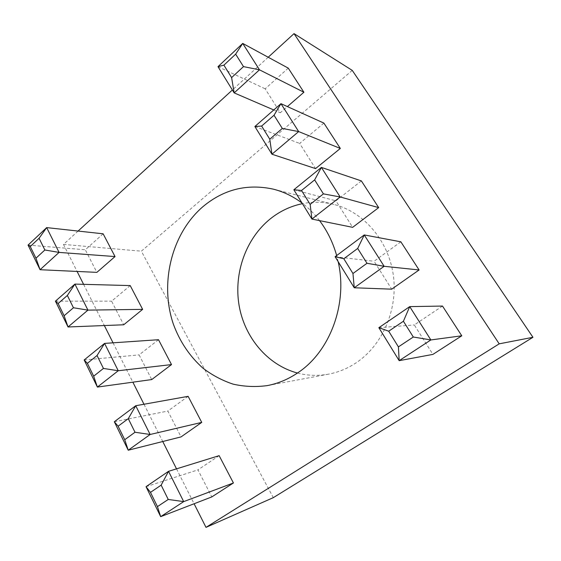 <?xml version="1.0" encoding="UTF-8"?>
<svg xmlns="http://www.w3.org/2000/svg" width="561" height="561" viewBox="0 0 561 561"><rect width="100%" height="100%" fill="white"/><g stroke="black" fill="none" stroke-linecap="round" stroke-linejoin="round"><path stroke-width="0.42" stroke-dasharray="2.81 2.1" d="M297.463 373.037C307.631 375.695 317.989 376.066 328.536 374.152C338.325 372.315 347.554 368.514 356.228 362.75C382.735 345.127 398.331 308.859 393.219 274.399C388.149 239.919 363.311 211.735 333.837 204.421C323.311 201.827 312.842 201.574 302.421 203.664M442.496 306.061L414.306 324.945L432.903 354.398M400.849 241.812L374.082 261.258L391.711 289.174M361.368 180.908L335.92 200.831L352.652 227.331M323.886 123.09L299.658 143.42L315.562 168.602M288.263 68.133L265.164 88.806L280.304 112.768L287.4 106.59M338.178 261.692L336.663 255.557M319.546 220.62C314.363 213.818 308.536 207.963 302.042 203.054M268.2 57.243L232.373 89.998M78.077 231.055L63.477 244.407L77.095 271.447M83.589 284.329L104.346 325.548M113.041 342.82L132.866 382.174M143.981 404.25L162.753 441.514M176.519 468.849L194.099 503.757M103.133 233.811L85.3 249.771L96.864 272.365M130.208 285.584L111.611 301.18L123.693 324.784M158.504 339.707L139.1 354.896L151.729 379.573M188.124 396.339L167.844 411.066L181.063 436.893M219.148 455.665L197.942 469.866L211.785 496.92M352.252 70.398L141.358 251.181L273.305 497.656M63.477 244.407L141.358 251.181M217.991 66.661L265.164 88.806M273.775 109.956L280.304 112.768M28.05 245.101L85.3 249.771M254.876 126.513L299.658 143.42M55.434 301.166L111.611 301.18M293.852 189.765L335.92 200.831M84.157 359.973L139.1 354.896M335.113 256.714L374.082 261.258M114.318 421.739L167.844 411.066M378.857 327.694L414.306 324.945M146.035 486.682L197.942 469.866M328.536 374.152L267.204 385.61M333.837 204.421L273.34 189.155"/><path stroke-width="0.84" d="M302.042 203.054C293.123 196.371 283.557 191.743 273.34 189.155C247.24 183.489 223.804 189.295 203.033 206.581C171.554 233.537 159.471 283.102 173.328 324.041C179.772 341.565 189.632 356.263 202.914 368.135C212.184 375.197 222.254 380.533 233.124 384.145C244.294 386.662 255.655 387.153 267.204 385.61C278.081 383.57 288.368 379.243 298.073 372.616C330.05 351.396 347.89 303.753 338.178 261.692M302.421 203.664C290.535 206.139 279.792 211.238 270.192 218.944C245.767 238.741 233.664 273.277 239.077 305.366C244.547 337.413 267.464 365.036 297.463 373.037M461.773 335.794L442.496 306.061L409.719 306.622L430.862 339.945L461.773 335.794L432.903 354.398L399.173 360.667L378.857 327.694L409.719 306.622L403.408 321.25L388.696 331.2L398.415 346.88L413.303 337.014L403.408 321.25M419.102 269.967L400.849 241.812L364.243 234.94L384.138 266.3L419.102 269.967L391.711 289.174L354.25 287.772L335.113 256.714L364.243 234.94L357.687 248.453L343.816 258.74L352.96 273.502L366.999 263.277L357.687 248.453M378.675 207.612L361.368 180.908L321.397 167.409L340.148 196.967L378.675 207.612L352.652 227.331L311.916 219.078L293.852 189.765L321.397 167.409L314.637 179.906L301.53 190.481L310.156 204.393L323.409 193.875L314.637 179.906M340.324 148.448L323.886 123.09L280.956 103.673L298.662 131.583L340.324 148.448L315.562 168.602L271.945 154.219L254.876 126.513L280.956 103.673L274.027 115.243L261.629 126.057L269.771 139.198L282.309 128.434L274.027 115.243M303.894 92.242L288.263 68.133L242.731 43.421L259.477 69.816L303.894 92.242L287.4 106.59M336.663 255.557C332.975 242.485 327.273 230.844 319.546 220.62M194.099 503.757L205.992 527.368L499.206 343.837L294.027 33.632L268.2 57.243M232.373 89.998L78.077 231.055M77.095 271.447L83.589 284.329M104.346 325.548L113.041 342.82M132.866 382.174L143.981 404.25M162.753 441.514L176.519 468.849M115.033 256.566L103.133 233.811L46.668 227.605L59.073 252.408L115.033 256.566L96.864 272.365L40.069 269.715L28.05 245.101L46.668 227.605L39.074 238.278L30.259 246.538L35.967 258.2L44.866 249.989L39.074 238.278M142.641 309.363L130.208 285.584L74.922 284.097L87.937 310.121L142.641 309.363L123.693 324.784L68.035 326.979L55.434 301.166L74.922 284.097L67.355 295.465L58.127 303.515L64.115 315.759L73.435 307.758L67.355 295.465M171.512 364.58L158.504 339.707L104.577 343.402L118.245 370.744L171.512 364.58L151.729 379.573L97.39 387.076L84.157 359.973L104.577 343.402L97.053 355.52L87.376 363.332L93.666 376.193L103.441 368.437L97.053 355.52M201.743 422.391L188.124 396.339L135.741 405.729L150.124 434.487L201.743 422.391L181.063 436.893L128.231 450.224L114.318 421.739L135.741 405.729L128.28 418.667L118.126 426.206L124.738 439.726L135.005 432.25L128.28 418.667M233.425 482.972L219.148 455.665L168.538 471.317L183.692 501.611L233.425 482.972L211.785 496.92L160.677 516.66L146.035 486.682L168.538 471.317L161.154 485.139L150.481 492.369L157.445 506.611L168.237 499.458L161.154 485.139M294.027 33.632L352.252 70.398L532.95 337.287L273.305 497.656L205.992 527.368M499.206 343.837L532.95 337.287M243.488 66.619L259.477 69.816L234.154 92.888L217.991 66.661L242.731 43.421L235.655 54.151L223.909 65.16L231.609 77.586L243.488 66.619L235.655 54.151M231.609 77.586L234.154 92.888L273.775 109.956M223.909 65.16L217.991 66.661M44.866 249.989L59.073 252.408L40.069 269.715L35.967 258.2M282.309 128.434L298.662 131.583L271.945 154.219L269.771 139.198M73.435 307.758L87.937 310.121L68.035 326.979L64.115 315.759M323.409 193.875L340.148 196.967L311.916 219.078L310.156 204.393M103.441 368.437L118.245 370.744L97.39 387.076L93.666 376.193M366.999 263.277L384.138 266.3L354.25 287.772L352.96 273.502M135.005 432.25L150.124 434.487L128.231 450.224L124.738 439.726M413.303 337.014L430.862 339.945L399.173 360.667L398.415 346.88M168.237 499.458L183.692 501.611L160.677 516.66L157.445 506.611M30.259 246.538L28.05 245.101M261.629 126.057L254.876 126.513M58.127 303.515L55.434 301.166M301.53 190.481L293.852 189.765M87.376 363.332L84.157 359.973M343.816 258.74L335.113 256.714M118.126 426.206L114.318 421.739M388.696 331.2L378.857 327.694M150.481 492.369L146.035 486.682"/></g></svg>
